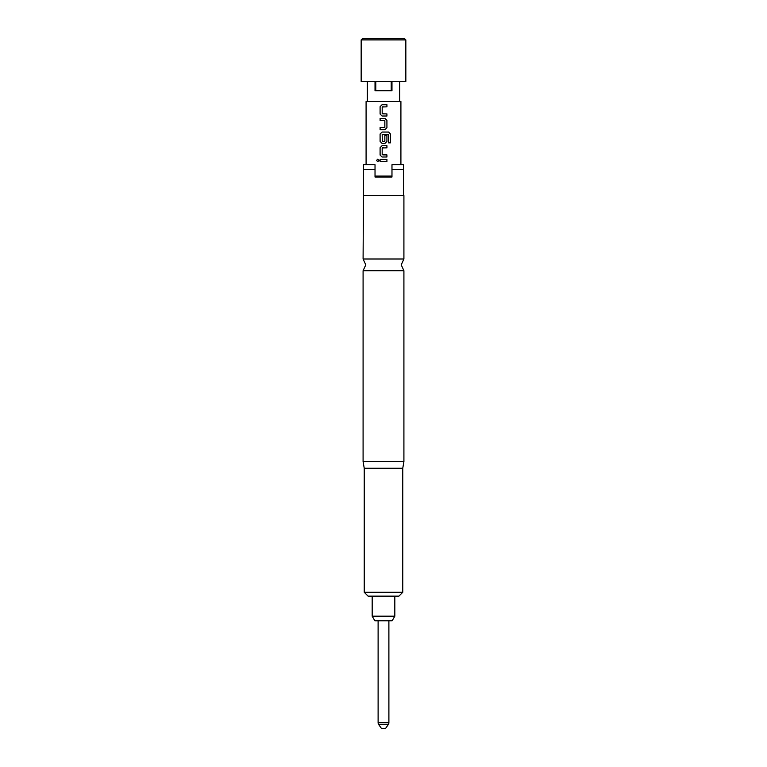 <?xml version="1.0" encoding="UTF-8"?>
<svg xmlns="http://www.w3.org/2000/svg" width="767" height="767" viewBox="0 0 767 767"><rect width="100%" height="100%" fill="white"/><g stroke="black" fill="none" stroke-linecap="round" stroke-linejoin="round"><path stroke-width="1.15" d="M376.52 160.437L377.738 159.143L378.984 160.437L377.728 161.741L376.52 160.437M377.757 161.741L376.578 160.437L377.757 159.143M383.5 270.713L403.912 270.713L401.218 264.855L403.912 258.997L363.088 258.997L365.782 264.855L363.088 270.713L383.5 270.713M378.112 620.791L378.112 722.725A3.078 3.078 0 0 0 378.668 724.499L381.573 728.65L385.427 728.65L388.332 724.499L378.668 724.499M378.112 722.725L388.898 722.725A3.078 3.078 0 0 1 388.332 724.499M388.898 722.725L388.888 620.791M394.823 616.169L392.158 620.791L374.842 620.791L372.177 616.169L394.823 616.169L394.823 596.141M361.161 39.894L362.695 38.35L404.305 38.35L405.839 39.894L361.161 39.894L361.161 81.494L405.839 81.494L405.839 39.894M375.025 81.494L375.025 90.736L375.792 90.736L375.792 81.494M375.025 169.325L363.472 169.325L363.472 164.704L375.025 164.704L375.025 177.024L375.025 176.055L391.975 176.055M398.907 596.141L368.093 596.141L364.239 592.287L402.761 592.287L398.907 596.141M402.761 468.244L364.239 468.244L363.088 461.696L403.912 461.696L402.761 468.244L402.761 592.287M403.912 258.997L403.912 195.518L363.472 195.518L363.472 169.325M400.911 164.704L400.911 101.522L366.089 101.522L366.089 164.704M383.5 104.734L386.942 104.734L386.932 106.834L382.187 106.977L382.187 113.775L386.932 113.909L386.932 116.018L382.043 116.009L380.096 114.053L380.096 106.69L382.043 104.734L386.942 104.734M383.5 118.396L384.986 118.396L386.932 120.361L386.932 127.715L384.986 129.681L380.096 129.681L380.096 127.571L384.852 127.437L384.852 120.64L380.096 120.496L380.096 118.396L384.986 118.396L386.932 120.361M383.5 132.058L388.639 132.058L390.48 134.024L390.48 142.854L388.495 142.854L388.37 134.388L382.177 134.532L382.321 141.473L384.852 141.329L384.852 135.356L386.932 135.356L386.932 141.387L384.986 143.343L382.043 143.343L380.096 141.377L380.096 134.024L382.043 132.058L388.639 132.058M383.5 145.73L386.932 145.73L386.932 147.83L382.177 147.973L382.177 154.761L386.932 154.905L386.923 157.005L382.033 157.005L380.087 155.049L380.096 147.686L382.043 145.73L386.932 145.73M383.5 159.392L386.923 159.392L386.923 161.492L380.087 161.492L380.087 159.392L386.923 159.392L386.894 161.492M375.025 177.024L391.975 177.024L391.975 164.704L403.528 164.704L403.528 195.518M403.528 169.325L391.975 169.325M363.472 195.518L363.088 258.997M391.208 81.494L391.208 90.736L391.975 90.736L391.975 81.494M391.208 90.736L375.792 90.736M383.5 161.492L380.087 161.492L380.116 159.392M382.033 157.005L380.087 155.049M383.5 154.905L386.932 154.905M386.904 154.905L386.894 157.005M383.5 147.83L382.321 147.83M386.904 145.73L386.904 147.83M380.125 155.049L380.096 147.686M380.125 147.686L382.052 145.73M383.5 134.398L388.37 134.388M388.591 132.058L390.48 134.024M390.422 134.024L390.413 142.854M383.5 143.343L382.043 143.343L380.125 141.377L380.096 134.024M380.125 134.024L382.052 132.058M386.904 135.356L386.932 141.387M386.904 141.387L384.976 143.343M384.698 141.473L383.5 141.473M386.904 120.361L386.932 127.715M386.904 127.715L384.976 129.681M383.5 120.496L380.096 120.496M380.125 120.496L380.125 118.396M384.698 127.581L383.5 127.581M383.5 129.681L380.096 129.681M380.125 129.681L380.125 127.571M383.5 116.009L382.043 116.009L380.096 114.053M383.5 113.909L386.932 113.909M386.904 113.909L386.904 116.018M382.34 106.834L383.5 106.834M386.913 104.734L386.904 106.834M380.125 114.053L380.096 106.69M380.125 106.69L382.052 104.734M367.316 81.494L367.316 101.522M403.912 270.713L403.912 461.696M363.088 270.713L363.088 461.696M364.239 468.244L364.239 592.287M399.684 81.494L399.684 101.522M372.177 616.169L372.177 596.141"/></g></svg>
